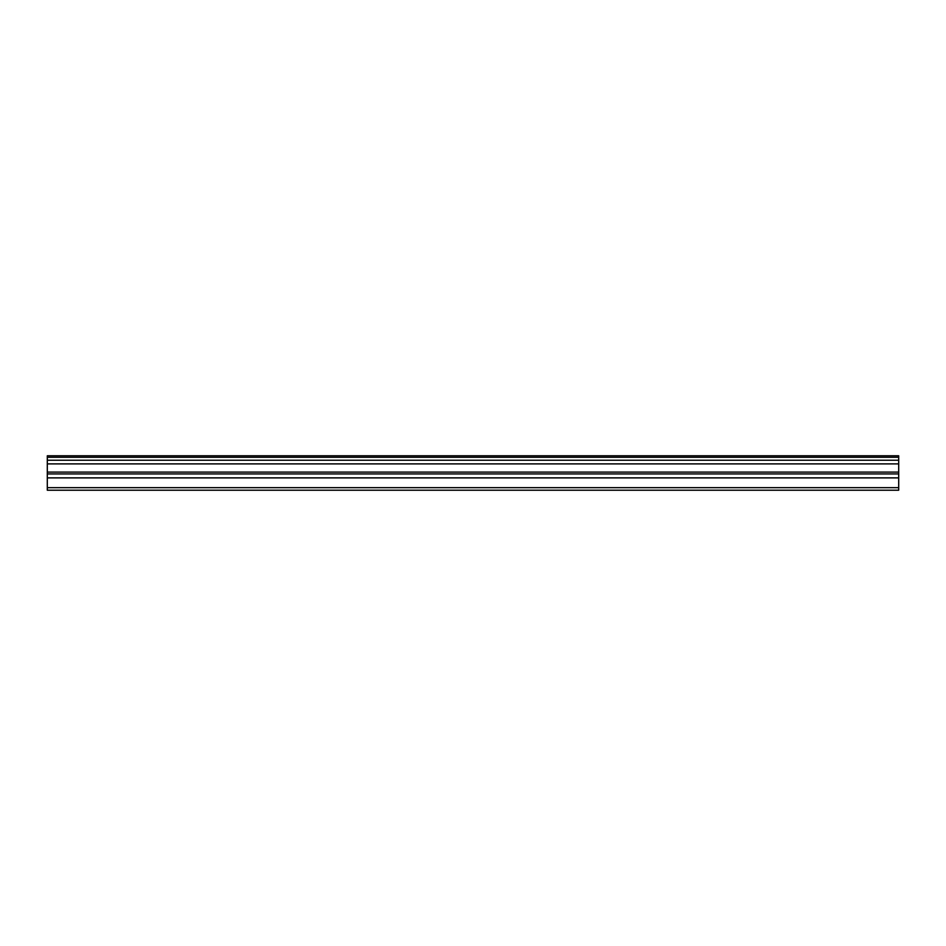 <?xml version="1.0" encoding="UTF-8"?>
<svg xmlns="http://www.w3.org/2000/svg" width="946" height="946" viewBox="0 0 946 946"><rect width="100%" height="100%" fill="white"/><g stroke="black" fill="none" stroke-linecap="round" stroke-linejoin="round"><path stroke-width="1.42" d="M47.3 457.285L898.7 457.285L898.7 455.783L47.3 455.783L47.3 460.241L898.7 460.241L898.7 472.089L47.3 472.089L47.3 490.217L898.7 490.217L898.7 472.089M47.3 460.241L47.3 472.089M898.7 457.285L898.7 460.241M47.3 487.651L898.7 487.651M47.3 477.884L898.7 477.884M47.3 463.895L898.7 463.895M47.3 473.934L898.7 473.934"/></g></svg>
